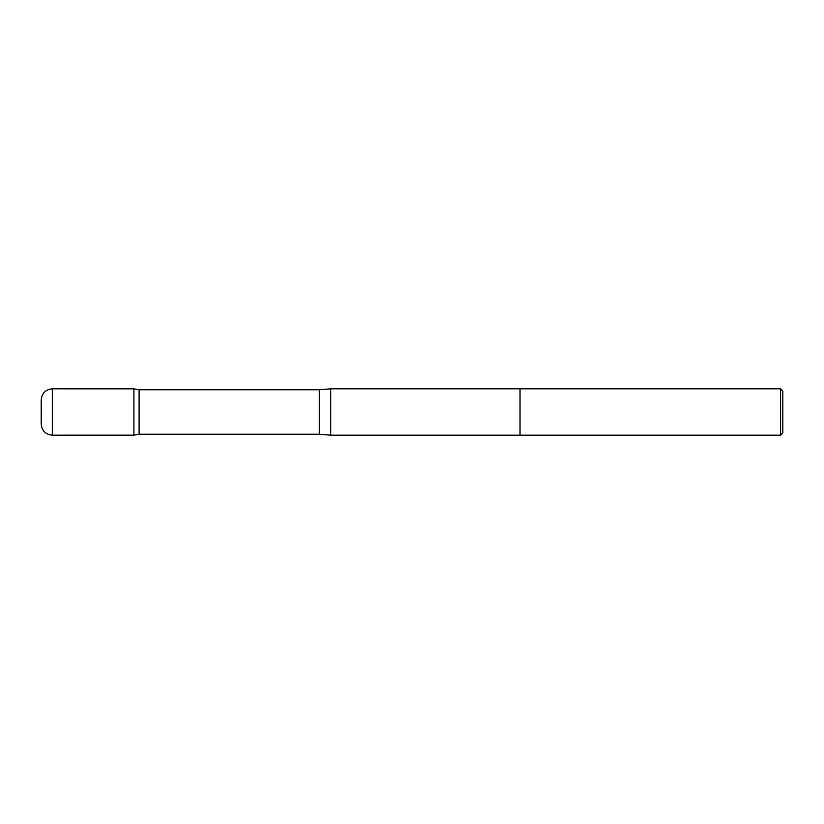 <?xml version="1.0" encoding="UTF-8"?>
<svg xmlns="http://www.w3.org/2000/svg" width="824" height="824" viewBox="0 0 824 824"><rect width="100%" height="100%" fill="white"/><g stroke="black" fill="none" stroke-linecap="round" stroke-linejoin="round"><path stroke-width="1.24" d="M780.575 388.825L780.575 435.175L782.8 432.95L782.8 391.05L780.575 388.825L520.026 388.825L520.026 435.175L520.026 388.825L330.702 388.825L319.3 389.752L139.112 389.752L133.9 388.835L133.9 435.165L133.9 388.835L52.324 388.825C45.567 389.484 41.859 393.192 41.2 399.949L41.2 424.051C41.859 430.808 45.567 434.516 52.324 435.175L52.324 388.825M780.575 435.175L330.702 435.175L330.702 388.825M330.702 435.175L319.3 434.248L139.112 434.248L139.112 389.752M319.3 434.248L319.3 389.752M139.112 434.248L133.9 435.165L52.324 435.175M41.241 423.083L41.241 400.917"/></g></svg>
